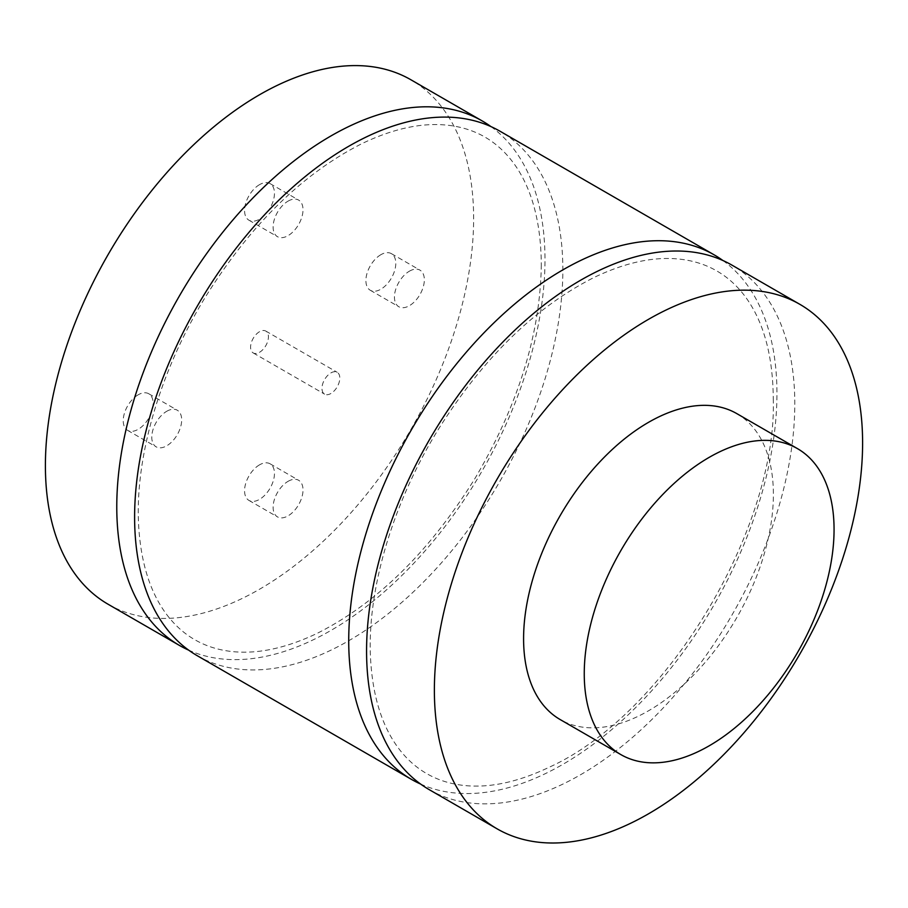 <?xml version="1.0" encoding="UTF-8"?>
<svg xmlns="http://www.w3.org/2000/svg" width="908" height="908" viewBox="0 0 908 908"><rect width="100%" height="100%" fill="white"/><g stroke="black" fill="none" stroke-linecap="round" stroke-linejoin="round"><path stroke-width="0.68" stroke-dasharray="4.54 3.41" d="M330.887 372.916A12.621 7.287 -60 0 1 337.197 372.291A12.621 7.287 -60 0 1 337.197 386.853A12.621 7.287 -60 0 1 324.576 394.14A12.621 7.287 -60 0 1 322.646 384.039A12.621 7.287 -60 0 1 330.887 372.916M259.518 331.704A12.621 7.287 120 0 0 251.266 342.827A12.621 7.287 120 0 0 253.207 352.94A12.621 7.287 120 0 0 265.817 345.653A12.621 7.287 120 0 0 265.817 331.079A12.621 7.287 120 0 0 259.518 331.704M288.063 481.342A21.134 12.201 -60 0 1 298.63 480.287A21.134 12.201 -60 0 1 298.63 504.7A21.134 12.201 -60 0 1 277.496 516.902A21.134 12.201 -60 0 1 274.25 499.968A21.134 12.201 -60 0 1 288.063 481.342M259.518 464.851A21.134 12.201 120 0 0 245.705 483.476A21.134 12.201 120 0 0 248.951 500.421A21.134 12.201 120 0 0 270.085 488.209A21.134 12.201 120 0 0 270.085 463.806A21.134 12.201 120 0 0 259.518 464.851M288.063 201.133A21.134 12.201 -60 0 1 298.63 200.089A21.134 12.201 -60 0 1 298.63 224.492A21.134 12.201 -60 0 1 277.496 236.693A21.134 12.201 -60 0 1 274.25 219.759A21.134 12.201 -60 0 1 288.063 201.133M259.518 184.653A21.134 12.201 120 0 0 245.705 203.279A21.134 12.201 120 0 0 248.951 220.213A21.134 12.201 120 0 0 270.085 208.011A21.134 12.201 120 0 0 270.085 183.609A21.134 12.201 120 0 0 259.518 184.653M166.732 411.29A21.134 12.201 -60 0 1 177.298 410.234A21.134 12.201 -60 0 1 177.298 434.648A21.134 12.201 -60 0 1 156.165 446.849A21.134 12.201 -60 0 1 152.919 429.915A21.134 12.201 -60 0 1 166.732 411.29M138.186 394.798A21.134 12.201 120 0 0 124.373 413.424A21.134 12.201 120 0 0 127.619 430.369A21.134 12.201 120 0 0 148.753 418.157A21.134 12.201 120 0 0 148.753 393.754A21.134 12.201 120 0 0 138.186 394.798M409.394 271.186A21.134 12.201 -60 0 1 419.961 270.141A21.134 12.201 -60 0 1 419.961 294.544A21.134 12.201 -60 0 1 398.828 306.745A21.134 12.201 -60 0 1 395.582 289.811A21.134 12.201 -60 0 1 409.394 271.186M380.849 254.705A21.134 12.201 120 0 0 367.036 273.331A21.134 12.201 120 0 0 370.282 290.265A21.134 12.201 120 0 0 391.416 278.064A21.134 12.201 120 0 0 391.416 253.661A21.134 12.201 120 0 0 380.849 254.705M429.28 789.676A302.807 174.824 120 0 0 662.624 708.546A302.807 174.824 120 0 0 794.795 403.822A302.807 174.824 120 0 0 732.086 265.204M722.904 260.505A302.807 174.824 -60 0 1 776.953 393.516A302.807 174.824 -60 0 1 650.571 692.01A302.807 174.824 -60 0 1 420.631 784.069M197.331 655.758A302.807 174.824 120 0 0 430.664 574.628A302.807 174.824 120 0 0 562.846 269.903A302.807 174.824 120 0 0 500.126 131.285M490.944 126.587A302.807 174.824 -60 0 1 544.993 259.597A302.807 174.824 -60 0 1 418.622 558.091A302.807 174.824 -60 0 1 188.671 650.151M108.109 604.251A302.807 174.824 120 0 0 410.915 429.427A302.807 174.824 120 0 0 410.915 79.779M736.808 413.617A176.64 101.98 -60 0 1 736.808 617.576A176.64 101.98 -60 0 1 560.168 719.556M253.207 352.94L324.576 394.14M265.817 331.079L337.197 372.291M248.951 500.421L277.496 516.902M270.085 463.806L298.63 480.287M248.951 220.213L277.496 236.693M270.085 183.609L298.63 200.089M127.619 430.369L156.165 446.849M148.753 393.754L177.298 410.234M370.282 290.265L398.828 306.745M391.416 253.661L419.961 270.141M773.264 398.669C777.452 528.615 665.973 714.641 549.09 767.283C518.423 781.913 490.434 788.019 465.134 785.579C450.89 784.183 438.065 780.188 426.658 773.582C415.262 767.022 405.411 757.942 397.102 746.331C381.825 724.936 373.018 696.538 370.702 661.149C366.276 593.48 391.405 505.779 437.327 431.005C482.409 358.728 534.562 307.596 593.775 277.61C624.579 262.798 652.704 256.578 678.128 258.973C692.407 260.335 705.266 264.307 716.696 270.89C728.67 277.757 738.942 287.393 747.522 299.81C764.366 324.36 772.946 357.321 773.264 398.669M541.304 264.75C540.362 333.713 518.366 404.764 475.304 477.892C429.859 551.338 377.138 603.162 317.142 633.364C286.463 647.994 258.485 654.1 233.186 651.66C218.93 650.264 206.105 646.269 194.698 639.663C183.314 633.103 173.462 624.023 165.143 612.412C149.865 591.017 141.069 562.62 138.754 527.23C134.327 459.561 159.445 371.86 205.367 297.086C250.449 224.809 302.602 173.678 361.815 143.691C392.631 128.879 420.745 122.659 446.169 125.054C475.52 127.926 498.651 141.546 515.562 165.892C532.417 190.442 540.986 223.402 541.304 264.75"/><path stroke-width="1.36" d="M799.891 304.35L732.086 265.204A302.807 174.824 120 0 0 498.742 346.323A302.807 174.824 120 0 0 366.571 651.059A302.807 174.824 120 0 0 429.28 789.676L497.085 828.822A302.807 174.824 -60 0 1 434.376 690.205A302.807 174.824 -60 0 1 566.547 385.469A302.807 174.824 -60 0 1 799.891 304.35A302.807 174.824 -60 0 1 799.891 653.998A302.807 174.824 -60 0 1 497.085 828.822M420.631 784.069A302.807 174.824 -60 0 1 411.438 779.37A302.807 174.824 -60 0 1 411.438 429.722A302.807 174.824 -60 0 1 714.244 254.898A302.807 174.824 -60 0 1 722.904 260.505M714.244 254.898L500.126 131.285A302.807 174.824 120 0 0 197.32 306.109A302.807 174.824 120 0 0 197.331 655.758L411.438 779.37M188.671 650.151A302.807 174.824 -60 0 1 179.489 645.452A302.807 174.824 -60 0 1 116.769 506.834A302.807 174.824 -60 0 1 248.951 202.109A302.807 174.824 -60 0 1 482.284 120.98A302.807 174.824 -60 0 1 490.944 126.587M482.284 120.98L410.915 79.779A302.807 174.824 120 0 0 177.571 160.898A302.807 174.824 120 0 0 45.4 465.634A302.807 174.824 120 0 0 108.109 604.251L179.489 645.452M584.253 673.713A176.64 101.98 -60 0 1 661.353 495.961A176.64 101.98 -60 0 1 797.474 448.631A176.64 101.98 -60 0 1 797.474 652.602A176.64 101.98 -60 0 1 620.834 754.582A176.64 101.98 -60 0 1 584.253 673.713M620.834 754.582L560.168 719.556A176.64 101.98 -60 0 1 523.587 638.687A176.64 101.98 -60 0 1 600.687 460.935A176.64 101.98 -60 0 1 736.808 413.617L797.474 448.631"/></g></svg>
